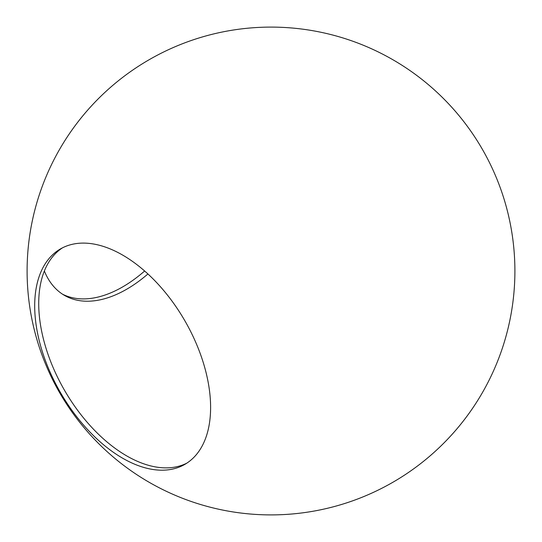 <?xml version="1.0" encoding="UTF-8"?>
<svg xmlns="http://www.w3.org/2000/svg" width="542" height="542" viewBox="0 0 542 542"><rect width="100%" height="100%" fill="white"/><g stroke="black" fill="none" stroke-linecap="round" stroke-linejoin="round"><path stroke-width="0.81" d="M62.499 294.184A124.389 71.815 120 0 0 122.655 286.914A124.389 71.815 120 0 0 144.633 271M122.655 458.214A124.389 71.815 -120 0 0 184.842 464.372A124.389 71.815 -120 0 0 210.608 407.428A124.389 71.815 -120 0 0 122.655 255.086A124.389 71.815 -120 0 0 60.46 248.927A124.389 71.815 -120 0 0 34.695 305.864A124.389 71.815 -120 0 0 122.655 458.214M62.499 247.816A124.389 71.815 -120 0 0 38.719 303.54A124.389 71.815 -120 0 0 126.679 455.89A124.389 71.815 -120 0 0 186.827 463.153M44.369 271A124.389 71.815 120 0 0 64.484 295.397A124.389 71.815 120 0 0 126.679 289.238A124.389 71.815 120 0 0 147.925 273.961M27.1 271A243.9 243.9 0 0 0 149.05 482.224A243.9 243.9 0 0 0 514.9 271A243.9 243.9 0 0 0 271 27.1A243.9 243.9 0 0 0 27.1 271"/></g></svg>
